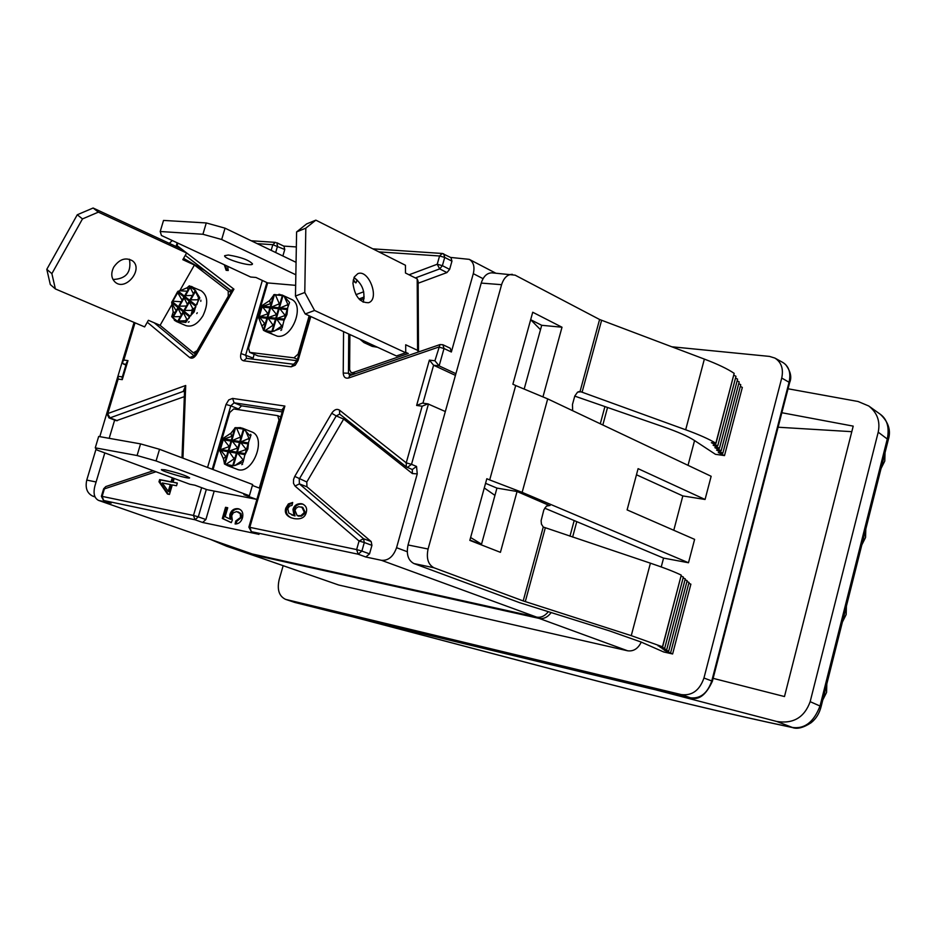 <?xml version="1.0" encoding="UTF-8"?>
<svg xmlns="http://www.w3.org/2000/svg" width="936" height="936" viewBox="0 0 936 936"><rect width="100%" height="100%" fill="white"/><g stroke="black" fill="none" stroke-linecap="round" stroke-linejoin="round"><path stroke-width="1.4" d="M778.097 427.225L851.795 431.671M781.852 412.729L853.211 426.126L784.485 696.548L713.138 678.354M655.27 689.727L776.74 721.469L792.839 727.635M821.129 706.516L810.167 701.672C804.41 717.467 793.272 724.066 776.74 721.469M810.167 701.672L878.214 432.175L888.287 439.78C891.189 430.548 888.545 422.066 880.343 414.32M788.053 388.779L858.078 401.497L868.748 405.99C877.254 412.682 880.413 421.411 878.214 432.175M868.748 405.99L880.437 414.367C887.141 419.316 889.457 427.378 887.375 438.575L820.065 705.861C813.793 722.311 804.317 729.46 791.61 727.33C729.05 714.168 655.27 696.384 570.258 673.99L570.703 674.107M140.552 443.886L98.678 436.457L95.261 447.841L97.063 450.052L189.774 484.216L194.992 485.234L207.149 489.715L256.09 499.227L243.886 494.688L249.397 495.752L252.65 484.52L159.529 449.292L140.552 443.886L137.089 455.528L95.261 447.841M213.045 469.533L229.718 412.554L233.684 408.938L277.735 415.666L278.986 420.124L259.319 488.077L252.381 485.456M164.9 469.79C177.536 472.738 185.784 475.43 189.634 477.851C189.926 479.571 160.407 470.925 161.401 469.579L164.9 469.79M249.397 495.752L156.078 460.945L159.529 449.292M156.078 460.945L137.089 455.528M227.659 465.672L236.937 469.228C252.392 476.237 267.673 437.159 251.562 431.835L242.295 428.126M257.002 499.04L256.09 499.227M243.547 428.793L240.259 427.635L234.877 427.81L224.359 463.846L227.588 465.637L229.46 466.198L234.936 465.496L243.067 462.29L244.764 455.305L247.853 448.987L248.602 442.12L250.591 436.433L243.547 428.793M234.702 428.431L230.923 433.216L223.786 437.919L220.358 447.303L219.937 451.07L223.447 458.815L224.453 463.531M250.637 434.316L251.07 435.24L250.637 434.316M232.748 467.38L232.081 467.263L232.748 467.38M242.705 463.975L241.804 464.677L242.705 463.975M223.447 458.815L225.763 456.429L220.873 450.45L221.142 449.479L228.419 446.87L228.7 445.91L223.95 439.897L224.242 438.925L231.601 436.445L230.923 433.216M225.623 464.654L234.129 458.804L229.297 451.901L229.566 450.93L236.878 448.321L237.159 447.361L232.374 441.301L232.678 440.341L240.47 437.042L236.422 427.647M234.936 465.496L242.646 460.301L242.74 459.412L237.791 453.375L238.072 452.404L245.407 449.771L245.688 448.812L240.88 442.728L241.184 441.757L249.011 438.457L245.267 430.034M282.216 411.91L241.511 405.838L237.99 409.594M214.192 491.084L205.873 519.55L202.597 522.463L258.535 534.234M235.111 523.973L235.755 521.013L240.564 517.433L240.259 513.677L236.761 511.571L233.38 512.752L231.683 515.642L232.315 520.088L231.274 522.651L222.312 518.462L225.553 507.312L227.74 507.745L225.131 516.742L229.811 518.965L229.87 514.461C231.262 510.295 233.977 508.365 238.001 508.693L238.984 508.962C242.307 510.354 243.477 513.291 242.494 517.784C241.149 521.96 238.692 524.02 235.111 523.973M405.721 352.322L408.307 353.527L352.907 372.633L351.129 372.61L349.619 369.697L349.888 334.526M418.509 351.971L418.123 281.35L417.199 278.869L405.475 273.008L405.452 265.262L315.841 220.147L306.657 223.903L296.607 231.917L295.46 296.057L305.218 313.958L396.431 355.972L405.721 352.755L405.697 344.776L417.585 350.333L418.427 351.995M363.168 302.199C365.52 291.985 362.466 283.795 353.972 277.641M352.93 283.175L354.253 277.044L357.786 273.675C368.807 268.808 380.11 299.286 368.562 302.702C359.95 302.819 354.744 296.314 352.93 283.175M315.841 220.147L305.815 228.162L296.607 231.917M305.815 228.162L304.785 292.488L295.46 296.057M304.785 292.488L314.566 310.459L305.218 313.958M314.566 310.459L405.721 352.755M417.199 278.869L417.585 350.333M360.114 300.093L364.116 298.607M359.822 339.113L363.94 342.576L372.2 346.378L377.512 347.256M363.94 342.576L367.649 342.716M364.712 341.359L363.39 342.085M343.57 331.625L343.219 373.066C343.512 377.079 345.325 378.717 348.672 377.992L438.773 347.045L444.015 348.508L442.892 344.74L450.239 348.239L451.363 351.995L473.3 273.651L483.046 278.671M450.614 257.435L469.264 259.354C473.557 262.045 474.903 266.818 473.3 273.651M378.869 251.878L439.569 255.984L437.229 264.244L439.686 268.889L442.389 265.672L444.717 257.423L443.734 253.878L442.26 253.469L450.965 257.622L451.948 261.156L449.631 269.381L446.94 272.575L418.135 283.234M309.184 315.783L298.104 354.1L293.986 357.844L249.678 352.369L248.566 348.145L267.649 282.918L255.961 277.465L250.649 277.021L161.437 235.486L160.208 231.508L202.913 234.269L221.68 239.511L295.846 274.786M295.659 285.351L267.649 282.918M228.372 255.013C241.078 257.143 249.116 260.114 252.521 263.905C252.287 267.368 223.166 258.769 224.663 255.68L228.372 255.013M202.913 234.269L206.283 222.944L163.531 220.428L160.208 231.508M206.283 222.944L225.038 228.173L221.68 239.511M225.038 228.173L296.068 262.337M297.028 360.711L258.02 355.902L249.678 352.369M265.555 331.414L277.36 336.211C292.43 338.972 305.323 304.586 291.236 299.263L282.052 294.992M264.642 330.958L268.527 332.28L271.838 331.753L282.169 327.904L283.924 320.685L286.989 314.449L287.715 307.663L289.563 302.468L284.216 296.349L281.993 294.98L273.733 294.746L263.39 330.209L264.642 330.958L273.078 325.19L268.269 318.415L268.538 317.456L275.781 314.882L276.05 313.934L271.3 307.991L271.592 307.043L279.314 303.79L275.278 294.559M273.534 295.46L269.673 300.573L262.606 305.206L259.214 314.473L258.827 318.146L263.449 329.987M271.744 333.59L271.066 333.52L271.744 333.59M281.771 329.694L280.858 330.42L281.771 329.694M274.049 331.227L281.689 326.114L276.857 319.316L277.126 318.357L284.404 315.76L284.673 314.812L279.899 308.845L280.192 307.885L287.949 304.621L284.216 296.349M262.314 325.763L264.619 323.411L259.752 317.526L260.009 316.579L267.228 314.005L267.497 313.069L262.77 307.148L263.063 306.201L270.364 303.744L269.673 300.573M296.338 246.94L283.678 246.086M275.664 252.521L277.571 246.028L276.752 242.716L283.947 246.203L284.766 249.502L282.871 255.996M254.147 354.299L252.86 359.155M172.025 304.364L160.103 325.318L148.391 320.299L144.635 326.91L55.376 288.931L51.878 273.651L82.473 218.919L98.374 212.133L186.615 253.001L182.824 259.681L194.419 265.005L179.969 290.394M113.771 267.053C119.434 259.132 125.67 257.049 132.456 260.793C143.875 269.077 125.67 291.587 115.175 282.157C111.185 278.284 110.717 273.253 113.771 267.053M112.975 279.49C126.126 278.951 131.602 272.2 129.425 259.237M51.878 273.651L46.8 269.322L50.31 284.556L55.376 288.931M46.8 269.322L77.267 214.765L82.473 218.919M77.267 214.765L93.12 208.014L98.374 212.133M93.12 208.014L181.233 248.882L186.615 253.001M183.573 258.348L204.785 270.609L231.157 290.874M194.419 265.005L228.197 291.014L228.267 296.209L197.063 350.707L193.389 352.79L160.103 325.318M176.12 321.387L185.808 325.588C191.88 327.413 197.59 324.149 202.936 315.771C208.494 303.907 207.897 295.577 201.158 290.757L189.306 285.819L187.048 287.808L177.512 291.81L171.686 302.468L173.183 312.168L171.733 316.684L176.12 321.387L185.831 322.429L189.446 316.789L194.173 311.91L195.998 305.311L199.836 297.894L193.495 287.551L191.564 286.439M197.262 312.753L196.782 313.583L197.262 312.753M189.154 321.715L188.276 322.218L189.154 321.715M200.866 300.163L200.807 301.322L200.866 300.163M196.923 304.668L198.35 299.789L189.949 299.848L195.097 290.827L198.654 298.022L199.836 297.894M192.477 295.425L184.708 295.682L189.832 286.685L193.401 293.81L192.453 295.425M187.247 291.225L179.419 290.757M187.048 287.808L188.124 289.68M190.792 315.865L192.301 310.401L183.912 310.448L189.049 301.439L193.038 309.102L195.87 306.95M186.451 305.99L178.694 306.248L183.807 297.262L187.375 304.387L186.428 306.002M181.245 301.766L172.54 301.17M177.547 292.36L182.122 300.222M181.338 314.917L180.414 316.555L172.68 316.801L177.793 307.827L181.35 314.941M175.254 312.296L173.183 312.168M172.072 303.685L176.132 310.752M185.831 322.429L185.702 320.72L177.875 321.036L183.011 312.039L186.989 319.691L189.47 317.725M169.287 243.348L172.306 240.54M194.559 353.281L195.718 354.253M569.965 536.199L574.189 520.556M252.299 553.983L98.572 500.409L252.299 553.983L536.597 617.105C540.973 617.854 544.892 616.04 548.332 611.676M551.175 612.577C547.7 617.222 543.687 619.164 539.124 618.403L250.041 554.135L246.753 552.1M544.658 508.154L576.775 521.644L572.621 537.088M607.522 407.546L602.831 424.991M600.28 423.786L604.902 406.645M210.834 539.569L226.617 546.226L262.747 558.593M96.115 448.894L86.755 480.086C85.059 487.96 87.071 493.307 92.769 496.138L95.039 496.934M134.082 322.417L99.789 436.656M578.869 391.564L581.01 391.821L577.617 392.079L574.786 396.022L572.481 404.434L572.645 410.705M548.648 505.206L517.058 491.505L500.421 552.334L469.825 540.388L486.825 478.729L489.692 479.934L515.701 385.538L512.881 384.205L532.724 312.238L562.01 327.226L542.95 396.911M515.701 385.538L547.7 398.888L711.149 476.284L705.065 499.473L638.095 468.667L627.108 509.898L694.617 539.37L688.486 562.747L522.148 492.359L489.692 479.934M581.01 391.821L685.678 429.776C699.087 434.655 709.149 439.148 715.841 443.231L711.372 442.705L717.748 445.84L713.127 445.208L719.456 448.309L714.87 447.677L721.165 450.754L716.59 450.122L722.838 453.188L718.286 452.544L724.511 455.586L715.455 454.311L694.301 440.4C688.018 436.34 677.746 431.824 663.46 426.851L574.751 396.115M550.075 505.452L546.437 506.083L543.828 509.945L541.113 520.662L541.441 524.125L543.254 527.026L650.415 563.179L631.262 635.649L662.641 646.834L658.055 645.817L664.677 648.297L660.102 647.267L666.701 649.736L662.15 648.718L668.69 651.163L664.162 650.146L672.621 653.971L663.647 651.959L641.137 642.049L609.266 630.805L519.609 602.667L413.934 563.566L433.953 567.766C428.126 564.607 426.172 558.347 428.08 549.011L408.049 544.963C406.154 554.217 408.108 560.418 413.934 563.566M433.953 567.766L523.201 600.924L631.262 635.649M716.005 443.336L734.175 373.347C727.6 368.889 717.666 364.139 704.363 359.096L599.59 319.492L515.128 275.161L491.973 272.844C487.012 272.902 483.432 276.319 481.221 283.081L501.591 284.684C503.814 277.852 507.406 274.4 512.355 274.342M501.591 284.684L428.08 549.011M408.049 544.963L481.221 283.081M717.748 445.84L735.965 376.307L733.882 375.196M719.456 448.309L737.58 379.138L735.52 378.039M721.165 450.754L739.183 381.923L737.135 380.847M722.838 453.188L740.762 384.696L738.738 383.62M724.511 455.586L742.33 387.434L740.329 386.369M641.265 642.108C638.048 648.683 633.496 651.573 627.623 650.789L338.656 585L249.397 553.948M694.559 440.563L688.03 465.332M649.678 688.428L690.908 697.917M782.952 362.536L783.034 362.583C789.013 366.467 791.037 372.961 789.106 382.063L711.781 680.893C707.546 693.178 700.467 698.829 690.534 697.835L295.589 602.644M283.152 565.707L279.162 579.618C276.939 589.61 279.045 596.173 285.48 599.321L294.641 602.386M286.182 599.52L681.42 694.617L690.698 697.882C698.853 700.491 706.083 694.933 712.401 681.186L789.645 382.602L781.735 378.039C783.643 368.889 781.373 362.232 774.903 358.079L783.034 362.583M671.627 346.765L769.486 356.405L774.903 358.079M712.401 681.186L703.954 678.027L781.735 378.039M703.954 678.027C699.637 690.335 692.125 695.869 681.42 694.617M547.7 398.888L522.148 492.359M688.486 562.747L663.565 558.102L576.775 521.644M517.058 491.505L496.946 488.101L485.562 483.327M705.065 499.473L682.824 495.928L636.468 474.774M673.78 530.279L682.824 495.928M524.172 389.072L541.698 325.295L530.665 319.702L540.493 329.706M562.01 327.226L541.698 325.295M481.338 544.881L496.946 488.101M662.641 646.834L681.256 575.125C674.306 571.744 664.022 567.766 650.415 563.179M664.677 648.297L683.362 577.032L681.186 576.131M666.701 649.736L685.269 578.846L683.116 577.957M668.69 651.163L687.153 580.636L685.035 579.758M670.667 652.579L689.025 582.403L686.919 581.537M672.621 653.971L690.885 584.158L688.791 583.303M663.565 558.102L661.237 566.947M114.648 420.065L109.173 438.329M104.809 452.907L94.875 486.076C93.085 493.436 94.325 498.209 98.572 500.409M442.892 344.74L439.99 344.577L434.912 360.769L429.378 360.126L416.625 405.452L422.148 406.212L406.236 462.852L339.487 410.12C336.796 408.552 334.199 409.605 331.707 413.256L294.758 476.401L293.553 479.466L293.483 483.304L295.027 486.065L359.061 541.02L356.639 549.572L248.859 527.144L282.567 410.67L284.883 406.06L281.9 409.945M182.005 457.786L184.556 390.757L185.702 385.492L183.245 391.412L184.532 391.447M194.173 355.867L231.157 292.395L233.93 289.166L230.806 290.371M227.612 266.292L228.255 270.504L226.126 270.329L224.301 264.759M292.675 502.468L292.044 505.358L289.516 506.142L287.773 508.704L288.803 513.127L293.998 515.549L292.956 509.371C294.337 505.264 297.18 503.381 301.462 503.72L302.644 504.048C306.095 505.768 307.312 508.552 306.271 512.401C305.042 517.538 300.994 519.609 294.138 518.614L290.909 517.725C286.123 515.572 284.427 512.378 285.808 508.131L288.358 503.931L292.675 502.468M354.65 277.992L357.201 280.145L355.961 282.883L353.094 280.917M176.53 485.749L172.271 484.918L169.463 494.43L167.462 494.032L158.991 481.794L159.646 479.606L171.066 481.818L171.943 478.846L173.944 479.232L173.066 482.204L177.325 483.034L176.53 485.749M407.242 551.702L396.56 547.7L417.245 473.862L416.532 466.432L412.308 469.533L412.378 473.569L343.676 419.071L306.797 481.993L306.938 486.802L371.171 541.558L363.542 538.715L359.061 541.02L364.303 542.517L363.542 538.715L299.391 483.889L299.251 479.068L336.223 415.923L343.676 419.071L344.389 417.83M371.171 541.558L371.931 545.36L369.533 553.878L365.812 557.002L381.455 560.313L536.597 617.105M396.56 547.7C393.354 556.604 388.323 560.804 381.455 560.313M434.912 360.769L439.136 365.894L455.902 373.686M429.378 360.126L433.59 365.239L455.434 375.383M416.625 405.452L422.347 403.112L427.881 403.861L445.325 411.536M422.148 406.212L427.881 403.861M99.204 500.584L110.846 503.006M184.334 396.653L116.333 420.709L108.974 417.889L110.015 417.865L107.71 413.829L118.147 379.045L117.994 377.103L119.059 376.436L122.347 376.915M118.147 379.045L122.265 379.642L122.113 377.699L126.629 362.618L127.975 360.617L123.844 360.056L122.511 362.056L123.283 363.928L126.114 364.315M494.945 495.378L484.275 487.96M469.919 540.06L481.42 544.553M470.621 537.51L481.525 544.167M236.2 523.973L236.761 521.375L241.699 517.304L241.02 513.642L238.13 511.887M229.811 518.965L230.818 519.328L230.876 514.823C232.268 510.658 234.983 508.739 239.008 509.055L239.476 509.172M231.309 522.557L223.318 518.825L226.559 507.675L227.694 507.909M236.761 521.375L235.755 521.013M226.559 507.675L225.553 507.312M223.318 518.825L222.312 518.462M227.05 270.41L225.272 265.204M297.203 515.654L301.345 516.216L304.832 513.408L305.241 512.355L302.761 507.359L298.502 506.715L296.256 508.072L294.957 510.366L297.203 515.654L300.877 515.666L303.814 513.022L304.223 511.969L301.755 506.973M291.424 517.912C287.048 515.736 285.503 512.6 286.825 508.505L288.978 504.68L292.582 502.901M291.646 514.894L295.015 515.935L293.962 509.746C295.355 505.651 298.186 503.767 302.48 504.094L303.147 504.258M295.015 515.935L293.998 515.549M355.469 282.719L353.352 279.536M170.27 484.52L162.302 482.964L168.246 491.377L170.27 484.52L171.276 484.895L169.252 491.751L168.246 491.377M173.066 482.204L177.278 483.198M168.34 494.208L159.998 482.169L160.641 479.969L172.072 482.18L172.949 479.22L173.897 479.396M172.949 479.22L171.943 478.846M172.072 482.18L171.066 481.818M160.641 479.969L159.646 479.606M159.998 482.169L158.991 481.794M125.915 365.005L123.283 363.928M570.258 673.99L353.726 617.058M278.986 420.124L279.747 420.428M243.477 428.863L232.748 465.672L243.477 428.863M244.062 429.285L233.509 465.485M223.786 437.919L219.937 451.07M235.638 427.588L224.932 464.291M229.273 447.022L228.419 446.87M228.197 450.696L221.142 449.479M237.767 448.473L236.878 448.321M236.691 452.158L229.566 450.93M245.244 453.644L238.072 452.404M246.332 449.935L245.407 449.771M229.554 446.062L228.7 445.91M246.613 448.964L245.688 448.812M227.916 451.667L220.873 450.45M226.489 456.557L225.763 456.429M236.399 453.141L229.297 451.901M234.971 458.055L234.211 457.915M243.699 459.588L242.74 459.412M244.963 454.627L237.791 453.375M231.005 441.078L223.95 439.897M248.075 443.933L240.88 442.728M239.499 442.506L232.374 441.301M238.048 447.502L237.159 447.361M234.725 458.909L234.129 458.804M243.489 460.453L242.646 460.301M232.771 465.613L225.845 464.373M232.327 436.562L231.601 436.445M231.286 440.107L224.242 438.925M248.356 442.962L241.184 441.757M249.514 439.405L248.602 439.253M240.821 437.966L240.072 437.837M239.791 441.535L232.678 440.341M249.795 438.586L249.011 438.457M241.067 437.147L240.47 437.042M243.407 429.133L236.457 428.009M248.566 442.237L244.799 455.177M355.341 373.721L352.907 372.633M365.754 342.763L366.889 342.365M298.853 354.428L298.104 354.1M293.986 357.844L297.426 359.354M258.02 355.902L250.181 352.498M281.689 326.114L282.555 326.208M263.964 330.607L274.505 294.501M272.633 331.227L283.011 295.624M283.971 320.568L287.668 307.839M271.873 331.449L282.426 295.238L271.873 331.461L264.876 330.677M284.673 314.812L285.609 314.905M279.899 308.845L287.165 309.559M276.05 313.934L276.951 314.028M271.3 307.991L278.507 308.704M262.77 307.148L269.907 307.85M267.497 313.069L268.363 313.15M284.404 315.76L285.328 315.853M267.228 314.005L268.082 314.098M280.192 307.885L287.446 308.599M287.551 305.417L288.452 305.499M271.592 307.043L278.776 307.745M278.916 304.574L279.688 304.645M270.364 303.744L271.089 303.814M263.063 306.201L270.188 306.903M277.126 318.357L284.392 319.106M260.009 316.579L267.146 317.316M268.538 317.456L275.734 318.205M275.781 314.882L276.67 314.976M287.949 304.621L288.733 304.703M279.314 303.79L279.911 303.849M275.313 294.91L282.333 295.565M281.771 325.248L282.754 325.354M276.857 319.316L284.111 320.065M259.752 317.526L266.865 318.275M264.619 323.411L265.344 323.493M273.16 324.324L273.92 324.406M268.269 318.415L275.453 319.164M273.078 325.19L273.675 325.26M258.827 318.146L262.606 305.206M185.258 255.376L230.782 290.347L231.18 292.36L228.197 291.014M198.35 299.789L199.099 298.49M190.09 316.087L171.99 301.509M189.446 316.789L171.686 302.468M195.998 305.311L178.144 291.108M195.881 290.991L189.306 285.819M195.682 306.283L177.512 291.81M185.211 296.022L190.3 287.083M179.197 306.587L184.275 297.671M173.183 317.14L178.249 308.236M172.809 301.252L177.735 292.594M197.8 299.52L198.654 298.022M190.476 300.187L195.577 291.248M178.402 321.376L183.479 312.46M185.702 320.72L186.556 319.223M191.751 310.12L192.594 308.634M184.427 310.787L189.517 301.86M186.252 320.99L186.989 319.691M192.301 310.401L193.038 309.102M190.745 315.678L195.729 306.938M178.214 321.972L171.733 316.684M525.283 601.637L545.279 527.916M523.201 600.924L543.254 527.026M599.59 319.492L580.039 391.529M582.087 392.242L601.591 320.369M704.363 359.096L685.678 429.776M92.769 496.138L94.887 496.583M96.104 481.97L86.755 480.086M338.656 585L250.041 554.135M539.124 618.403L627.623 650.789M332.678 611.968L649.479 688.393M734.175 373.347L715.841 443.231M681.256 575.125L662.466 646.764M241.511 405.838L234.094 402.808L282.075 410.062M258.956 534.386L251.351 531.671L249.83 527.249L284.883 406.06L232.596 398.42L234.094 402.808L230.794 405.826L226.009 404.469L207.558 467.462M117.374 420.697L110.015 417.865L183.245 391.412L184.521 391.927M182.941 458.149L185.702 385.492L106.973 413.829L108.974 417.889M103.639 488.814L105.826 486.556L103.639 488.814L101.392 496.302L102.141 496.384L104.376 488.885L155.961 471.756M193.389 352.79L196.501 354.51L233.93 289.166L177.091 245.63L177.84 243.126M176.658 246.753L177.091 245.63L176.155 246.531M246.577 358.371L245.712 354.873L266.877 282.555M262.349 280.449L240.938 353.527L253.059 358.043M240.938 353.527C240.025 357.61 240.915 360.032 243.617 360.805L291.178 366.818L297.051 360.641L298.058 360.559L310.799 316.532M294.103 364.315L246.519 358.359L243.617 360.805M284.766 249.502L272.821 244.694L271.159 250.357M291.178 366.818L295.214 365.251L298.058 360.559M251.211 240.763L275.465 242.377L272.821 244.694L257.189 243.641M372.856 248.847L442.26 253.469L439.569 255.984L444.717 257.423L451.948 261.156M147.291 322.241L189.692 357.564C191.974 358.944 194.243 357.926 196.501 354.51M123.844 360.056L135.018 322.815M122.265 379.642L127.975 360.617M201.626 487.679L193.483 515.467L102.141 496.384L103.674 500.503L195.027 519.772L202.597 522.463M232.596 398.42L228.758 399.906L226.009 404.469M449.631 269.381L442.389 265.672L437.229 264.244L409.044 274.798M363.718 291.775L355.949 294.676M412.378 473.569L417.245 473.862M369.533 553.878L361.881 551.07L358.16 554.206L365.812 557.002M358.956 298.947L364.233 296.981M415.35 277.945L439.686 268.889L446.94 272.575M349.701 375.64L348.449 373.207L348.742 334.012M343.219 373.066L348.449 373.207L352.1 374.833M349.666 375.628L348.672 377.992M422.932 403.194L433.59 365.239L439.136 365.894L444.015 348.508L451.363 351.995M294.758 476.401L306.797 481.993M306.938 486.802L299.391 483.889L295.027 486.065M331.707 413.256L336.223 415.923L339.686 414.11M339.487 410.12L339.674 414.098L406.353 466.924L407.289 467.462L411.512 464.35L406.236 462.852L406.353 466.924L412.308 469.533M416.532 466.432L411.512 464.35L428.442 404.013M248.859 527.144L251.351 531.671L358.16 554.206L356.639 549.572L361.881 551.07L364.303 542.517L371.931 545.36M111.162 503.112L103.51 500.456L110.998 503.077M205.873 519.55L198.303 516.847L195.027 519.772L193.483 515.467L198.303 516.847L206.329 489.411M212.238 469.228L230.794 405.826L238.212 408.845M194.033 355.797L154.229 322.803M189.692 357.564L194.115 355.774M239.008 509.055L238.001 508.693M230.876 514.823L229.87 514.461M241.57 517.807L240.564 517.433M305.241 512.355L304.223 511.969M298.993 516.251L297.976 515.876M286.825 508.505L285.808 508.131M302.48 504.094L301.462 503.72M293.962 509.746L292.956 509.371M822.791 699.952L826.57 692.418L826.827 683.935M842.4 622.054L846.156 614.566L846.401 606.154M861.822 544.904L865.566 537.439L865.812 529.086M881.068 468.48L884.789 461.027L885.035 452.72M888.287 439.78L821.141 706.505C819.398 713.443 816.052 718.86 811.079 722.744C803.451 727.74 797.25 729.343 792.453 727.553M792.511 727.564C729.612 714.332 655.61 696.489 570.469 674.072L353.047 616.894M280.765 416.918L277.735 415.666M224.359 463.858L234.889 427.799M220.346 447.303L222.066 441.453M240.973 427.752L240.236 427.635M244.764 455.305L248.602 442.12M354.37 374.049L351.129 372.61M273.745 294.746L263.379 330.209M287.703 307.733L283.924 320.685M278.858 294.325L280.004 294.43M260.898 308.716L259.214 314.473M173.534 299.087L176.319 294.185M184.708 295.682L189.832 286.685M178.694 306.248L183.807 297.262M172.68 316.801L177.793 307.827M189.949 299.848L195.097 290.827M177.875 321.036L183.011 312.039M183.912 310.448L189.049 301.439M174.271 320.112L175.02 320.72M294.945 602.48L332.514 611.945M785.491 364.396C790.581 371.159 791.973 377.22 789.645 382.578M285.48 599.321L294.606 602.375M281.888 409.933L282.496 410.927M153.27 470.761L105.826 486.556M309.933 316.134L297.051 360.641M439.99 344.577L349.959 375.57M251.141 531.601L258.745 534.327M117.994 377.103L106.973 413.829M134.363 322.534L122.511 362.056M177.173 242.81L176.284 245.782M101.392 496.302L103.51 500.456M469.264 259.354L495.694 273.125M357.154 280.238L356.218 279.794"/></g></svg>
